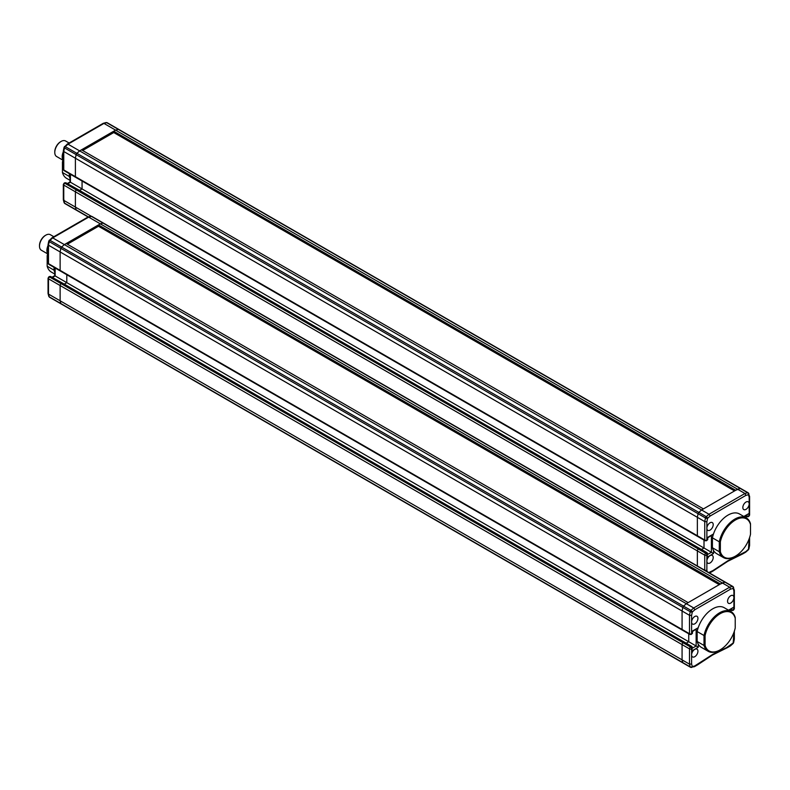 <?xml version="1.0" encoding="UTF-8"?>
<svg xmlns="http://www.w3.org/2000/svg" width="790" height="790" viewBox="0 0 790 790"><rect width="100%" height="100%" fill="white"/><g stroke="black" fill="none" stroke-linecap="round" stroke-linejoin="round"><path stroke-width="1.19" d="M69.994 178.333A22.89 13.213 -60 0 1 69.323 176.466L69.323 173.662M69.323 176.466L62.44 172.497L62.44 162.572L63.328 163.076M62.44 172.497A22.89 13.213 120 0 0 66.597 178.343L69.994 180.308M63.328 159.254A22.89 13.213 120 0 0 62.44 162.572L62.44 162.039A22.14 12.778 120 0 1 63.328 158.78M712.422 537.832L719.295 541.802A22.89 13.213 -60 0 1 734.898 519.07A22.89 13.213 -60 0 1 746.343 517.934L739.47 513.964A22.89 13.213 120 0 0 728.024 515.1A22.89 13.213 120 0 0 712.422 537.832L712.422 547.756A22.89 13.213 120 0 0 716.579 553.612L723.452 557.582A22.89 13.213 -60 0 1 719.295 551.726L712.422 547.756M719.295 541.802L719.295 551.726L720.352 551.647L720.352 541.881L719.295 541.802M746.343 517.934A22.89 13.213 -60 0 1 750.5 523.79L750.5 524.481A22.14 12.778 -60 0 0 735.431 519.988A22.14 12.778 -60 0 0 720.352 541.881M735.164 556.288A22.89 13.213 -60 0 1 734.898 556.446A22.89 13.213 -60 0 1 723.452 557.582M720.352 551.647A22.14 12.778 -60 0 0 735.431 556.14A22.14 12.778 -60 0 0 750.5 534.247L750.5 524.481M63.328 157.822A8.226 4.75 -60 0 1 63.328 155.462M63.328 151.828A8.976 5.184 120 0 0 63.002 159.827M69.125 143.02L65.609 140.985A8.976 5.184 120 0 0 61.116 141.43L61.116 141.43A8.976 5.184 120 0 0 54.777 152.421A8.976 5.184 120 0 0 56.633 156.529L62.914 160.153M60.593 141.736L61.116 141.43L60.593 141.736A8.226 4.75 120 0 0 54.777 151.808A8.226 4.75 120 0 0 54.777 152.105M734.532 490.946L113.74 132.542L82.644 150.495M64.464 147.019A1.491 0.612 48.4 0 1 64.533 146.515A1.491 0.612 48.4 0 1 65.244 146.614L67.999 144.175L67.081 144.708L67.999 144.175L79.632 150.89L76.887 153.329L79.632 150.89L701.579 509.975L703.426 508.898L81.479 149.823L79.632 150.89L115.597 130.133L103.954 123.408L106.709 122.677L118.342 129.392L115.597 130.133L118.342 129.392A1.491 0.859 -60 0 1 118.816 129.432A1.491 0.859 120 0 0 118.342 129.392L740.289 488.477A1.491 0.859 -60 0 1 740.763 488.516A1.491 0.859 120 0 0 740.289 488.477L735.688 490.274L113.74 131.199L113.74 132.542M113.74 131.199L115.597 130.133L737.544 489.207L701.579 509.975L698.834 512.404A1.491 0.859 120 0 0 698.083 513.707A1.491 0.859 -60 0 1 698.834 512.404L76.887 153.329A1.491 0.859 120 0 0 76.136 154.623L75.396 158.217L75.396 176.664A1.491 0.859 120 0 0 75.712 177.345A1.491 0.859 -60 0 1 75.396 176.664L75.396 158.217L697.353 517.302L697.353 535.739A1.491 0.859 120 0 0 697.659 536.43A1.491 0.859 -60 0 1 697.353 535.739L63.763 169.949A1.491 0.859 120 0 0 64.079 170.63L697.659 536.43A1.491 0.859 -60 0 0 698.409 536.351M63.328 150.939L63.328 169.337A1.491 0.859 0 0 0 63.763 169.949L63.763 150.446L63.763 151.502L75.396 158.217L76.136 154.623L698.083 513.707L697.353 517.302L697.353 535.739L704.749 540.014A1.491 0.859 0 0 0 706.872 540.014L706.872 528.293A4.483 2.587 120 0 0 707.801 530.347A4.483 2.587 120 0 0 710.042 530.12A4.483 2.587 120 0 0 712.975 526.17A4.483 2.587 120 0 0 712.284 522.575A4.483 2.587 120 0 0 710.042 522.792A4.483 2.587 120 0 0 706.872 528.293L706.872 521.736L704.749 521.578L704.749 540.014A1.491 0.859 -60 0 0 705.065 540.706L697.659 536.43M67.901 183.685L70.428 182.223L82.061 188.938L79.533 190.4L82.061 188.938L82.061 181.019L82.061 188.938L704.009 548.013L704.009 540.093L704.009 548.013L701.481 549.475L704.009 548.013L711.415 552.289L707.731 554.422M77.943 189.728L76.462 189.975A1.491 0.859 120 0 0 75.396 191.812A1.491 0.859 -60 0 1 76.462 189.975L77.41 189.422L699.733 548.467L698.409 549.06A1.491 0.859 120 0 0 697.353 550.887A1.491 0.859 -60 0 1 698.409 549.06L699.357 548.507L706.764 552.783L707.287 554.916L707.287 553.089L707.287 557.118L713.528 553.514L711.415 552.289L711.415 535.699M88.421 216.914L64.504 203.109L63.763 198.971L63.763 200.354L75.396 207.079L75.396 191.812L697.353 550.887L697.353 565.986L697.353 550.887L704.749 555.163A1.491 0.859 -60 0 1 705.806 553.326L64.82 183.26A1.491 0.859 120 0 0 63.763 185.087L75.396 191.812L75.396 207.079L76.136 209.824A1.491 0.859 120 0 0 76.413 210.209A1.491 0.859 -60 0 1 76.136 209.824L75.396 207.079L91.265 216.243M710.042 555.646A4.483 2.587 120 0 0 706.872 561.147A4.483 2.587 120 0 0 707.801 563.201A4.483 2.587 120 0 0 710.042 562.984A4.483 2.587 120 0 0 712.975 559.024A4.483 2.587 120 0 0 712.284 555.429A4.483 2.587 120 0 0 710.042 555.646M746.007 509.362A4.483 2.587 120 0 0 749.177 503.862A4.483 2.587 120 0 0 748.249 501.808A4.483 2.587 120 0 0 746.007 502.035A4.483 2.587 120 0 0 743.074 505.985A4.483 2.587 120 0 0 743.765 509.58A4.483 2.587 120 0 0 746.007 509.362M708.749 572.562L713.024 570.538L728.024 560.663L745.869 551.578L748.476 549.257A1.491 0.612 -168.4 0 0 748.89 548.951L748.416 549.771A1.491 0.612 -131.6 0 0 748.476 549.257L749.177 538.76M699.891 548.813L77.785 189.393L65.777 182.707L64.188 183.626M710.18 515.998L745.869 495.399L744.95 493.483L747.696 492.743A1.491 0.859 -60 0 1 748.169 492.792A1.491 0.859 -60 0 1 748.446 493.177A1.491 1.057 165 0 1 748.476 494.698A1.491 1.057 -105 0 0 747.696 492.743L740.289 488.477L737.544 489.207L744.95 493.483L708.986 514.25L701.579 509.975L698.834 512.404L706.24 516.68A1.491 0.859 120 0 0 705.49 517.973L698.083 513.707L697.353 517.302L704.749 521.578L705.49 517.973A1.491 0.612 11.6 0 0 707.563 518.319L710.18 515.998L708.986 514.25L706.24 516.68A1.491 0.612 48.4 0 1 707.563 518.319L706.872 521.736M713.479 534L707.287 537.575L707.287 539.165M713.429 534.139L707.731 537.832L707.731 539.59L706.556 540.706A1.491 0.859 -120 0 0 706.872 540.014L706.764 540.074M707.248 571.703L706.872 570.271L704.749 570.429M745.869 495.399L748.476 494.698L749.177 497.305L749.177 495.923L749.177 515.594L748.752 513.638L743.825 516.482M744.259 516.739L748.752 513.638M746.639 515.366L746.639 516.443L748.752 515.831L747.172 516.749M63.763 151.502L64.504 147.908L76.136 154.623A1.491 0.859 -60 0 1 76.887 153.329L65.244 146.614A1.491 0.859 120 0 0 64.504 147.908A1.491 0.612 -168.4 0 1 64.059 147.335L63.338 150.86M76.887 210.258A1.491 0.859 -60 0 1 76.413 210.209L88.144 216.983M76.462 177.276A1.491 0.859 -60 0 1 75.712 177.345M749.592 496.416L748.169 492.792L107.183 122.717A1.491 0.859 -60 0 0 106.709 122.677A1.491 1.057 -105 0 0 106.048 122.569L103.322 123.299M102.759 124.099L103.954 123.408L102.759 124.099M66.301 183.013L77.785 189.393M64.504 203.109A1.491 1.057 165 0 1 64.079 202.586L64.77 203.494A1.491 0.859 -60 0 1 64.504 203.109M697.145 631.546L704.018 635.515A22.89 13.213 -60 0 1 719.621 612.783A22.89 13.213 -60 0 1 731.066 611.658L724.193 607.688A22.89 13.213 120 0 0 712.748 608.813A22.89 13.213 120 0 0 697.145 631.546L697.145 641.48A22.89 13.213 120 0 0 701.303 647.326L708.186 651.296A22.89 13.213 -60 0 1 704.018 645.45L697.145 641.48M704.018 635.515L704.018 645.45L705.085 645.361L705.085 635.595L704.018 635.515M731.066 611.658A22.89 13.213 -60 0 1 735.223 617.504L735.223 618.195A22.14 12.778 -60 0 0 720.154 613.702A22.14 12.778 -60 0 0 705.085 635.595M719.888 650.002A22.89 13.213 -60 0 1 719.621 650.16A22.89 13.213 -60 0 1 708.186 651.296M735.223 627.428L735.223 618.195M735.223 627.961A22.14 12.778 -60 0 1 720.154 649.854A22.14 12.778 -60 0 1 705.085 645.361M48.052 251.536A8.226 4.75 -60 0 1 48.052 249.176M48.052 245.542A8.976 5.184 120 0 0 47.726 253.541M53.858 236.733L50.333 234.699A8.976 5.184 120 0 0 45.85 235.144L45.85 235.144A8.976 5.184 120 0 0 39.5 246.134A8.976 5.184 120 0 0 41.357 250.242L47.637 253.867M45.316 235.45L45.85 235.144L45.316 235.45A8.226 4.75 120 0 0 39.5 245.522A8.226 4.75 120 0 0 39.51 245.818M54.717 272.046A22.89 13.213 -60 0 1 54.046 270.18L54.046 267.375M54.046 270.18L47.173 266.21L47.173 256.286L48.052 256.799M47.173 266.21A22.89 13.213 120 0 0 51.33 272.066L54.717 274.021M48.052 252.968A22.89 13.213 120 0 0 47.173 256.286L47.173 255.753A22.14 12.778 120 0 1 48.052 252.494M719.256 584.669L98.474 226.256L67.367 244.209M49.187 240.743A1.491 0.612 48.4 0 1 49.257 240.229A1.491 0.612 48.4 0 1 49.977 240.328L52.723 237.889L51.804 238.422L52.723 237.889L64.355 244.604L61.61 247.043L64.355 244.604L686.303 603.688L688.159 602.622L66.212 243.537L64.355 244.604L100.32 223.847L88.687 217.132L91.433 216.391L103.065 223.106L100.32 223.847L103.065 223.106A1.491 0.859 -60 0 1 103.539 223.155A1.491 0.859 120 0 0 103.065 223.106L725.013 582.19A1.491 0.859 -60 0 1 725.487 582.23A1.491 0.859 120 0 0 725.013 582.19L720.421 583.998L98.474 224.913L98.474 226.256M98.474 224.913L100.32 223.847L722.267 582.921L686.303 603.688L683.557 606.127A1.491 0.859 120 0 0 682.807 607.421A1.491 0.859 -60 0 1 683.557 606.127L61.61 247.043A1.491 0.859 120 0 0 60.86 248.337L60.129 251.941L60.129 270.377A1.491 0.859 120 0 0 60.435 271.069A1.491 0.859 -60 0 1 60.129 270.377L60.129 251.941L682.076 611.016L682.076 629.462A1.491 0.859 120 0 0 682.382 630.144A1.491 0.859 -60 0 1 682.076 629.462L48.486 263.663A1.491 0.859 120 0 0 48.802 264.344L682.382 630.144A1.491 0.859 -60 0 0 683.133 630.064M48.052 244.653L48.052 263.05A1.491 0.859 0 0 0 48.486 263.663L48.486 244.159L48.486 245.216L60.129 251.941L60.86 248.337L682.807 607.421L682.076 611.016L682.076 629.462L689.482 633.728A1.491 0.859 0 0 0 691.596 633.728L691.596 622.007A4.483 2.587 120 0 0 692.524 624.061A4.483 2.587 120 0 0 694.765 623.843A4.483 2.587 120 0 0 697.698 619.883A4.483 2.587 120 0 0 697.007 616.289A4.483 2.587 120 0 0 694.765 616.516A4.483 2.587 120 0 0 691.596 622.007L691.596 615.45L689.482 615.292L689.482 633.728A1.491 0.859 -60 0 0 689.788 634.419L682.382 630.144M52.624 277.399L55.152 275.937L66.794 282.652L64.257 284.114L66.794 282.652L66.794 274.732L66.794 282.652L688.742 641.737L688.742 633.807L688.742 641.737L686.204 643.198L688.742 641.737L696.138 646.003L692.455 648.136M62.667 283.452L61.186 283.689A1.491 0.859 120 0 0 60.129 285.526A1.491 0.859 -60 0 1 61.186 283.689L62.134 283.146L684.456 642.181L683.133 642.774A1.491 0.859 120 0 0 682.076 644.601A1.491 0.859 -60 0 1 683.133 642.774L684.081 642.221L691.487 646.496L692.02 648.63L692.02 646.803L692.02 650.832L698.261 647.227L696.138 646.003L696.138 629.413M48.486 294.078L48.486 292.695L48.486 294.078L60.129 300.793L60.129 285.526L682.076 644.601L682.076 659.867L682.807 662.613A1.491 0.859 120 0 0 683.083 663.008A1.491 0.859 -60 0 1 682.807 662.613L60.86 303.538A1.491 0.859 120 0 0 61.136 303.933A1.491 0.859 -60 0 1 60.86 303.538L60.129 300.793L60.86 303.538L49.227 296.823A1.491 1.057 165 0 1 48.802 296.299L49.503 297.208A1.491 0.859 -60 0 1 49.227 296.823L48.486 294.078L48.486 278.811L60.129 285.526L60.129 300.793L682.076 659.867L682.807 662.613L690.213 666.888A1.491 1.057 -15 0 0 692.297 666.592A1.491 1.057 75 0 1 691.625 667.432L691.625 667.432A1.491 1.057 75 0 1 690.964 667.323A1.491 0.859 -60 0 1 690.49 667.283A1.491 0.859 -60 0 1 690.213 666.888L689.482 664.143L682.076 659.867L682.076 644.601L689.482 648.876A1.491 0.859 -60 0 1 690.539 647.05L49.553 276.974A1.491 0.859 120 0 0 48.486 278.811A1.491 0.859 180 0 1 48.052 278.199L48.052 293.416M683.557 663.047A1.491 0.859 -60 0 1 683.083 663.008L61.136 303.933A1.491 0.859 -60 0 0 61.61 303.972M48.486 245.216L49.227 241.622L60.86 248.337A1.491 0.859 -60 0 1 61.61 247.043L49.977 240.328A1.491 0.859 120 0 0 49.227 241.622A1.491 0.612 -168.4 0 1 48.782 241.049L48.062 244.584M48.911 277.339L50.501 276.421L62.509 283.106L684.614 642.527M61.186 270.99A1.491 0.859 -60 0 1 60.435 271.069M734.325 590.14L732.893 586.506A1.491 0.859 -60 0 1 733.169 586.891A1.491 1.057 165 0 1 733.199 588.412A1.491 1.057 -105 0 0 732.419 586.466A1.491 0.859 -60 0 1 732.893 586.506L91.907 216.43A1.491 0.859 -60 0 0 91.433 216.391A1.491 1.057 -105 0 0 90.771 216.282L88.046 217.013M87.492 217.823L88.687 217.132L87.492 217.823M51.034 276.727L62.509 283.106M694.765 649.37A4.483 2.587 120 0 0 691.596 654.861A4.483 2.587 120 0 0 692.524 656.915A4.483 2.587 120 0 0 694.765 656.697A4.483 2.587 120 0 0 697.698 652.738A4.483 2.587 120 0 0 697.007 649.143A4.483 2.587 120 0 0 694.765 649.37M730.73 603.076A4.483 2.587 120 0 0 733.9 597.576A4.483 2.587 120 0 0 732.972 595.522A4.483 2.587 120 0 0 730.73 595.749A4.483 2.587 120 0 0 727.797 599.699A4.483 2.587 120 0 0 728.489 603.303A4.483 2.587 120 0 0 730.73 603.076M691.596 663.985L691.596 648.876A1.491 0.859 180 0 1 689.482 648.876L689.482 664.143L691.596 663.985L692.297 666.592L694.904 665.901L693.709 666.592L712.748 654.377L726.612 647.593L733.199 642.981A1.491 0.612 -168.4 0 0 733.614 642.665L733.14 643.485A1.491 0.612 -131.6 0 0 733.199 642.981L733.9 632.484M694.904 609.712L730.592 589.113L729.674 587.197L732.419 586.466L725.013 582.19L722.267 582.921L729.674 587.197L693.709 607.964L686.303 603.688L683.557 606.127L690.964 610.394A1.491 0.859 120 0 0 690.213 611.697L682.807 607.421L682.076 611.016L689.482 615.292L690.213 611.697A1.491 0.612 11.6 0 0 692.297 612.033L694.904 609.712L693.709 607.964L690.964 610.394A1.491 0.612 48.4 0 1 692.297 612.033L691.596 615.45M698.202 627.724L692.02 631.289L692.02 632.879M698.153 627.852L692.455 631.546L692.455 633.313L691.28 634.419A1.491 0.859 -120 0 0 691.596 633.728L691.487 633.797M730.592 589.113L733.199 588.412L733.9 591.029L733.9 589.646L733.9 609.307L733.485 607.352L728.548 610.196M728.982 610.453L733.485 607.352M731.362 609.08L731.362 610.157L733.485 609.554L731.895 610.463M713.528 553.514L713.528 550.472M707.287 557.118L706.872 555.163A1.491 0.859 180 0 1 704.749 555.163L704.749 570.262M706.872 570.271L706.872 555.163A1.491 0.859 60 0 0 705.806 553.326L707.139 552.743L699.733 548.467M705.806 540.627A1.491 0.859 -60 0 1 705.065 540.706L706.556 540.706A1.491 0.859 -120 0 1 705.806 540.627M707.287 553.089L707.731 553.879M745.484 516.028L746.797 516.788L745.701 515.9M749.177 515.594A1.491 0.859 -0 0 0 749.611 514.981L748.871 516.275A1.491 0.859 -120 0 0 749.177 515.594M748.495 516.334A1.491 0.859 -120 0 0 748.871 516.275L748.071 516.739M65.244 203.534A1.491 0.859 -60 0 1 64.77 203.494L76.413 210.209M67.999 144.175L103.954 123.408M70.428 182.223L70.428 174.304M63.763 200.354L63.763 185.087A1.491 0.859 180 0 1 63.328 184.485L63.328 199.702M64.869 182.727L64.079 183.181A1.491 0.859 -120 0 1 64.82 183.26L65.777 182.707M49.977 297.257A1.491 0.859 -60 0 1 49.503 297.208L61.136 303.933M52.723 237.889L88.687 217.132M55.152 275.937L55.152 268.017M49.602 276.441L48.802 276.905A1.491 0.859 -120 0 1 49.553 276.974L50.501 276.421M698.261 647.227L698.261 644.186M692.02 650.832L691.596 648.876A1.491 0.859 60 0 0 690.539 647.05L691.862 646.457L684.456 642.181M690.539 634.34A1.491 0.859 -60 0 1 689.788 634.419L691.28 634.419A1.491 0.859 -120 0 1 690.539 634.34M692.02 646.803L692.455 647.593M730.207 609.742L731.52 610.502L730.424 609.623M733.9 609.307A1.491 0.859 -0 0 0 734.345 608.695L733.594 609.989A1.491 0.859 -120 0 0 733.9 609.307M733.219 610.058A1.491 0.859 -120 0 0 733.594 609.989L732.794 610.453M735.431 556.14L734.898 556.446M54.777 151.808L54.777 152.421M749.611 496.584L749.611 514.981M749.611 545.416L748.89 548.951M749.611 537.506L749.611 545.347M712.768 571.19L709.776 572.918M712.807 571.17L727.708 561.344L742.59 553.968M745.651 552.21L742.659 553.938M748.416 549.771L745.711 552.161M107.183 122.717L106.048 122.569M67.229 144.126L64.059 147.335M103.174 123.359L67.288 144.076M63.328 169.337L64.079 170.63M69.994 174.047L69.994 181.967L67.456 183.428M63.348 199.86L64.079 202.586M64.079 183.181L63.328 184.485M720.154 649.854L719.621 650.16M39.5 245.522L39.5 246.134M91.907 216.43L90.771 216.282M51.952 237.839L48.782 241.049M87.897 217.082L52.012 237.79M48.052 263.05L48.802 264.344M54.717 267.761L54.717 275.68L52.189 277.142M48.072 293.584L48.802 296.299M48.802 276.905L48.052 278.199M694.351 666.701L690.49 667.283L683.083 663.008M734.345 590.298L734.345 608.695M734.335 639.14L733.614 642.665M734.345 631.22L734.345 639.061M697.491 664.904L694.499 666.642M697.54 664.884L712.442 655.058L727.313 647.682M730.385 645.924L727.383 647.652M733.14 643.485L730.444 645.874"/></g></svg>
